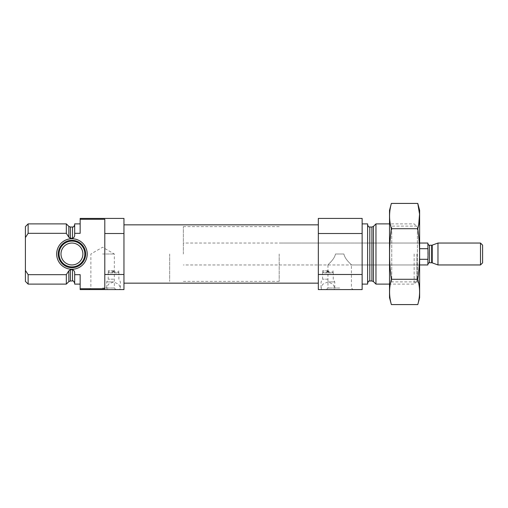 <?xml version="1.0" encoding="UTF-8"?>
<svg xmlns="http://www.w3.org/2000/svg" width="508" height="508" viewBox="0 0 508 508"><rect width="100%" height="100%" fill="white"/><g stroke="black" fill="none" stroke-linecap="round" stroke-linejoin="round"><path stroke-width="0.38" stroke-dasharray="2.54 1.91" d="M343.884 254L335.502 254C334.169 260.058 327.679 264.56 327.965 264.954C327.654 264.579 334.156 260.077 335.502 254C334.169 260.058 327.679 264.56 327.965 264.954C327.654 264.579 334.156 260.077 335.502 254L343.884 254C345.218 260.058 351.701 264.56 351.415 264.954C351.726 264.579 345.23 260.077 343.884 254C345.218 260.058 351.701 264.56 351.415 264.954C351.726 264.579 345.23 260.077 343.884 254M339.693 287.998L327.965 287.998L339.693 287.998M104.794 274.485L104.794 288.741L80.156 288.741L80.156 289.592L107.302 289.592L106.712 287.833L108.471 284.169L113.557 281.921L118.637 284.169L120.396 287.833L119.805 289.592L123.958 289.592L123.958 274.485L104.794 274.485L104.794 233.515L123.958 233.515L123.958 274.485M123.958 233.515L123.958 218.408L80.156 218.408L80.156 233.331L80.156 223.882L80.156 233.331L74.676 233.331L74.676 223.882M74.676 284.118L74.676 274.669L80.156 274.669L80.156 288.741M80.156 219.259L104.794 219.259L104.794 288.741L104.794 233.515M72.492 227.032L72.492 238.265C74.022 237.687 74.752 236.512 74.676 234.753L74.676 233.331M74.676 274.669L74.676 273.247C74.752 271.488 74.022 270.32 72.492 269.735L70.383 269.735L68.834 270.808L66.332 274.669L66.332 284.118M72.492 238.265L70.383 238.265L68.834 237.192L66.332 233.331L28.137 233.331L28.137 223.882M66.332 223.882L66.332 233.331M66.332 274.669L28.137 274.669L28.137 284.118M25.4 226.625L25.4 281.375M28.137 274.669L25.4 270.427M113.557 270.701L108.217 270.701L113.557 270.701M113.246 270.974L113.246 271.932L108.35 271.932L113.246 271.932L112.732 272.415L113.246 271.932L113.246 270.974L112.732 270.974L112.732 272.891L112.732 270.974L113.246 270.974M113.862 270.974L113.862 271.932L118.758 271.932L113.862 271.932L114.376 272.891L113.862 271.932L113.862 270.974L114.376 270.974L114.376 272.415L114.376 270.974L113.862 270.974M114.376 272.891L117.799 272.891L114.376 272.891M123.958 254L123.958 283.159L123.958 254M327.92 270.701L322.58 270.701L327.92 270.701M327.609 270.974L327.609 272.002L322.783 272.002L327.609 272.002L327.095 272.485L327.609 272.002L327.609 270.974L327.095 270.974L327.095 272.891L327.095 270.974L327.609 270.974M328.225 270.974L328.225 272.002L333.051 272.002L328.225 272.002L328.74 272.891L328.225 272.002L328.225 270.974L328.74 270.974L328.74 272.485L328.74 270.974L328.225 270.974M328.74 272.891L332.162 272.891L328.74 272.891M321.666 289.592L321.075 287.833L322.834 284.169L327.92 281.921L333 284.169L334.766 287.833L334.169 289.592L362.14 289.592L362.14 274.485L318.338 274.485L318.338 289.592L334.169 289.592M416.897 254L416.897 281.375L416.897 254M414.16 254L414.16 284.118L414.16 254M375.964 223.882L375.964 284.118M367.614 223.882L367.614 284.118M362.14 254L362.14 284.118L362.14 254M362.14 233.515L318.338 233.515L318.338 218.408L362.14 218.408L362.14 274.485M318.338 233.515L318.338 274.485M339.693 289.592L326.377 289.592L339.693 289.592M318.338 254L318.338 283.159L318.338 254M327.92 281.921L334.766 281.921L327.92 281.921M327.92 279.184L322.58 279.184L327.92 279.184M327.095 272.891L323.672 272.891L327.095 272.891M102.603 289.592L89.287 289.592L102.603 289.592M107.302 289.592L119.805 289.592M113.557 281.921L106.712 281.921L113.557 281.921M113.557 279.184L108.217 279.184L113.557 279.184M112.732 272.891L109.309 272.891L112.732 272.891M87.211 254A15.272 15.272 0 0 1 64.306 267.221A15.272 15.272 0 0 1 64.306 240.779A15.272 15.272 0 0 1 87.211 254M82.893 254A10.954 10.954 0 0 1 66.465 263.487A10.954 10.954 0 0 1 66.465 244.513A10.954 10.954 0 0 1 82.893 254M84.842 254A12.897 12.897 0 0 1 65.494 265.17A12.897 12.897 0 0 1 65.494 242.83A12.897 12.897 0 0 1 84.842 254M85.63 254A13.691 13.691 0 0 1 65.094 265.855A13.691 13.691 0 0 1 65.094 242.145A13.691 13.691 0 0 1 85.63 254M102.603 254L114.332 254L102.603 254M102.603 287.998L114.332 287.998L102.603 287.998M279.184 254L279.184 281.375L279.184 254M169.678 254L169.678 281.375L169.678 254M419.633 210.331L419.633 297.669M419.633 223.882L419.633 284.118L419.633 223.882L417.411 226.111L417.411 281.889L417.411 226.111L391.738 226.111L391.738 281.889L391.738 226.111L389.515 223.882L389.515 284.118L389.515 223.882L414.16 223.882L416.897 226.625M417.779 304.578C420.173 296.151 420.173 287.719 417.779 279.292C420.167 262.649 420.167 245.783 417.779 228.708L418.687 224.828M417.779 228.708L391.37 228.708C388.982 245.351 388.982 262.217 391.37 279.292C388.982 287.719 388.982 296.151 391.37 304.578M391.37 203.422C388.982 211.849 388.982 220.281 391.37 228.708M417.779 279.292L391.37 279.292M389.515 210.331L389.515 297.669M427.844 243.046L427.844 264.954M427.844 249.949L427.844 243.599L427.844 249.949M183.369 254L183.369 226.625L183.369 254M419.633 248.698L419.633 259.302L419.633 248.698L419.633 259.302L419.633 248.698L427.844 248.698M427.844 259.302L419.633 259.302M482.6 245.148L482.6 262.852M480.498 243.046L480.498 264.954M437.972 243.046L437.972 264.954M72.492 269.735L72.492 280.968M70.383 227.032L70.383 238.265M70.383 269.735L70.383 280.968M68.834 226.39L68.834 237.192M68.834 270.808L68.834 281.61M373.456 226.39L373.456 281.61M371.913 227.032L371.913 280.968M369.805 227.032L369.805 280.968M429.489 245.237L429.489 262.763M432.225 245.142L432.225 262.858M431.66 245.237L431.66 262.763M279.184 264.954L327.965 264.954L327.965 287.998L326.377 289.592M416.897 264.954L351.415 264.954L351.415 287.998L353.009 289.592M117.799 272.891L118.758 271.932L118.758 270.701M109.309 272.891L108.35 271.932L108.35 270.701M332.162 272.891L333.051 272.002L333.051 270.701M323.672 272.891L322.783 272.002L322.783 270.701M416.897 281.375L414.16 284.118L389.515 284.118L391.738 281.889L417.411 281.889L419.633 284.118M334.766 287.833L334.766 281.921L333.254 279.184L333.254 270.701M321.075 287.833L321.075 281.921L322.58 279.184L322.58 270.701M120.396 287.833L120.396 281.921L118.891 279.184L118.891 270.701M106.712 287.833L106.712 281.921L108.217 279.184L108.217 270.701M115.919 289.592L114.332 287.998L114.332 254L102.603 247.231L90.881 254L90.881 287.998L89.287 289.592M416.897 243.046L279.184 243.046M279.184 226.625L183.369 226.625M279.184 281.375L183.369 281.375M419.633 243.046L183.369 243.046M419.633 264.954L183.369 264.954"/><path stroke-width="0.76" d="M80.156 223.882L74.676 223.882L74.676 233.331L80.156 233.331L80.156 218.408L123.958 218.408L123.958 233.515L104.794 233.515L104.794 219.259L80.156 219.259M80.156 288.741L104.794 288.741L104.794 274.485L123.958 274.485L123.958 289.592L80.156 289.592L80.156 274.669L74.676 274.669L74.676 284.118L80.156 284.118M104.794 274.485L104.794 233.515M123.958 274.485L123.958 233.515M74.676 233.331L74.676 234.753C74.746 236.512 74.016 237.687 72.492 238.265L70.383 238.265L68.834 237.192L66.332 233.331L66.332 223.882L28.137 223.882L28.137 233.331L25.4 237.573L28.137 233.331L66.332 233.331M74.676 283.159C73.762 281.197 73.031 280.467 72.492 280.968L72.492 269.735C74.016 270.313 74.746 271.488 74.676 273.247L74.676 274.669M72.492 269.735L70.383 269.735L68.72 270.999M66.332 274.669L68.834 270.808L68.834 281.61L66.332 284.118L66.332 274.669L28.137 274.669L28.137 284.118L66.332 284.118M28.137 284.118L25.4 281.375L25.4 226.625L28.137 223.882M25.4 270.427L28.137 274.669M389.515 284.118L375.964 284.118L375.964 223.882L389.515 223.882M362.14 284.118L367.614 284.118L367.614 223.882L362.14 223.882M362.14 274.485L362.14 289.592L318.338 289.592L318.338 274.485L362.14 274.485L362.14 218.408L318.338 218.408L318.338 233.515L362.14 233.515M318.338 274.485L318.338 233.515M56.674 254A15.272 15.272 0 0 0 79.578 267.221A15.272 15.272 0 0 0 79.578 240.779A15.272 15.272 0 0 0 56.674 254M58.255 254A13.691 13.691 0 0 1 71.939 240.309A13.691 13.691 0 0 1 85.63 254A13.691 13.691 0 0 1 71.939 267.691A13.691 13.691 0 0 1 58.255 254M84.842 254A12.897 12.897 0 0 1 65.494 265.17A12.897 12.897 0 0 1 65.494 242.83A12.897 12.897 0 0 1 84.842 254M82.893 254A10.954 10.954 0 0 1 66.465 263.487A10.954 10.954 0 0 1 66.465 244.513A10.954 10.954 0 0 1 82.893 254M417.779 304.578L419.633 297.669L419.633 210.331L417.779 203.422C420.173 211.849 420.173 220.281 417.779 228.708C420.167 245.351 420.167 262.217 417.779 279.292C420.173 287.719 420.173 296.151 417.779 304.578L391.37 304.578C388.982 296.151 388.982 287.719 391.37 279.292C388.982 262.649 388.982 245.783 391.37 228.708C388.982 220.281 388.982 211.849 391.37 203.422L417.779 203.422L419.551 214.122L418.687 224.828M417.779 228.708L391.37 228.708M417.779 279.292L391.37 279.292M391.37 304.578L389.515 297.669L389.515 210.331L391.37 203.422M419.633 264.954L427.844 264.954L428.066 254L427.844 243.046L419.633 243.046M427.844 248.698L419.633 248.698M427.844 259.302L419.633 259.302M480.498 264.954L482.6 262.852L482.6 245.148L480.498 243.046L437.972 243.046L437.972 264.954L480.498 264.954L480.498 243.046M72.492 238.265L72.492 227.032C73.101 226.498 73.33 228.149 74.676 224.841M70.383 238.265L70.383 227.032L68.834 226.39L66.332 223.882M72.492 280.968L70.383 280.968L70.383 269.735M68.834 237.192L68.834 226.39M373.456 226.39L371.913 227.032L371.913 280.968L373.456 281.61L373.456 226.39L375.964 223.882M371.913 280.968L369.805 280.968L369.805 227.032C369.106 226.466 368.916 228.136 367.614 224.841M431.66 262.763L432.225 262.858L432.225 245.142L431.66 245.237L431.66 262.763L429.489 262.763L429.489 245.237C429.222 245.707 428.676 245.161 427.844 243.599M72.492 227.032L70.383 227.032M70.383 280.968L68.834 281.61M373.456 281.61L375.964 284.118M371.913 227.032L369.805 227.032M369.805 280.968C369.106 281.534 368.916 279.864 367.614 283.159M318.338 224.841L123.958 224.841M318.338 283.159L123.958 283.159M429.489 262.763C429.222 262.293 428.676 262.839 427.844 264.401M432.225 262.858L437.972 264.954M432.225 245.142L437.972 243.046M431.66 245.237L429.489 245.237"/></g></svg>
